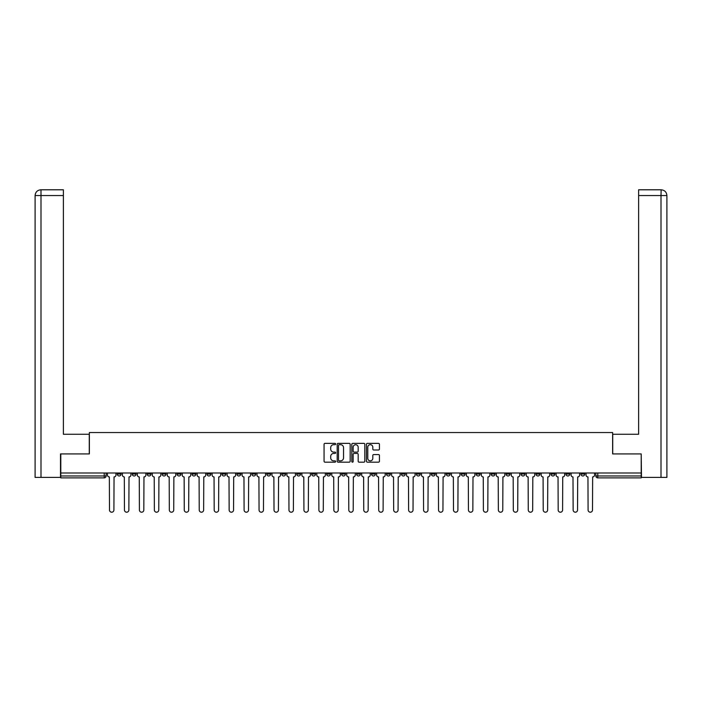 <?xml version="1.0" encoding="UTF-8"?>
<svg xmlns="http://www.w3.org/2000/svg" width="702" height="702" viewBox="0 0 702 702"><rect width="100%" height="100%" fill="white"/><g stroke="black" fill="none" stroke-linecap="round" stroke-linejoin="round"><path stroke-width="1.05" d="M335.661 444.015A0.658 0.658 0 0 0 335.003 443.357L325 443.357A0.939 0.939 0 0 0 324.061 444.296L324.061 461.24A0.939 0.939 0 0 0 325 462.179L335.003 462.179A0.658 0.658 0 0 0 335.661 461.521A0.658 0.658 0 0 0 335.003 460.863L333.704 460.863A3.01 3.01 0 0 1 330.695 457.853L330.695 456.44A3.01 3.01 0 0 1 333.704 453.431L335.003 453.431A0.658 0.658 0 0 0 335.661 452.772A0.658 0.658 0 0 0 335.003 452.114L333.704 452.114A3.01 3.01 0 0 1 330.695 449.096L330.695 447.683A3.01 3.01 0 0 1 333.704 444.673L335.003 444.673A0.658 0.658 0 0 0 335.661 444.015M521.077 472.999L521.077 474.052L524.912 474.052A1.922 1.922 0 0 1 522.999 475.974A1.922 1.922 0 0 1 521.077 474.052L521.077 472.999M506.124 472.999L506.124 474.052L509.959 474.052A1.922 1.922 0 0 1 508.037 475.974A1.922 1.922 0 0 1 506.124 474.052L506.124 472.999M416.383 472.999L416.383 474.052L420.217 474.052A1.922 1.922 0 0 1 418.304 475.974A1.922 1.922 0 0 1 416.383 474.052L416.383 472.999M401.43 472.999L401.43 474.052L405.265 474.052A1.922 1.922 0 0 1 403.343 475.974A1.922 1.922 0 0 1 401.43 474.052L401.43 472.999M386.469 472.999L386.469 474.052L390.312 474.052A1.922 1.922 0 0 1 388.39 475.974A1.922 1.922 0 0 1 386.469 474.052L386.469 472.999M356.563 472.999L356.563 474.052L360.398 474.052A1.922 1.922 0 0 1 358.476 475.974A1.922 1.922 0 0 1 356.563 474.052L356.563 472.999M326.649 474.052L326.649 472.999L326.649 474.052A1.922 1.922 0 0 0 328.562 475.974A1.922 1.922 0 0 1 326.649 474.052L330.484 474.052A1.922 1.922 0 0 1 328.562 475.974A1.922 1.922 0 0 0 330.484 474.052L330.484 472.999L330.484 474.052M311.688 474.052L311.688 472.999L311.688 474.052A1.922 1.922 0 0 0 313.61 475.974A1.922 1.922 0 0 1 311.688 474.052L315.531 474.052A1.922 1.922 0 0 1 313.61 475.974M296.735 474.052L296.735 472.999L296.735 474.052A1.922 1.922 0 0 0 298.657 475.974A1.922 1.922 0 0 1 296.735 474.052L300.57 474.052A1.922 1.922 0 0 1 298.657 475.974A1.922 1.922 0 0 0 300.57 474.052L300.57 472.999L300.57 474.052M281.783 472.999L281.783 474.052L285.617 474.052A1.922 1.922 0 0 1 283.696 475.974A1.922 1.922 0 0 1 281.783 474.052L281.783 472.999M266.821 472.999L266.821 474.052L270.656 474.052A1.922 1.922 0 0 1 268.743 475.974A1.922 1.922 0 0 1 266.821 474.052L266.821 472.999M251.869 472.999L251.869 474.052L255.703 474.052A1.922 1.922 0 0 1 253.782 475.974A1.922 1.922 0 0 1 251.869 474.052L251.869 472.999M236.907 474.052L236.907 472.999L236.907 474.052A1.922 1.922 0 0 0 238.829 475.974A1.922 1.922 0 0 1 236.907 474.052L240.751 474.052A1.922 1.922 0 0 1 238.829 475.974M207.002 474.052L207.002 472.999L207.002 474.052A1.922 1.922 0 0 0 208.915 475.974A1.922 1.922 0 0 1 207.002 474.052L210.837 474.052A1.922 1.922 0 0 1 208.915 475.974A1.922 1.922 0 0 0 210.837 474.052L210.837 472.999L210.837 474.052M192.041 474.052L192.041 472.999L192.041 474.052A1.922 1.922 0 0 0 193.963 475.974A1.922 1.922 0 0 1 192.041 474.052L195.876 474.052A1.922 1.922 0 0 1 193.963 475.974A1.922 1.922 0 0 0 195.876 474.052L195.876 472.999L195.876 474.052M177.088 474.052L177.088 472.999L177.088 474.052A1.922 1.922 0 0 0 179.001 475.974A1.922 1.922 0 0 1 177.088 474.052L180.923 474.052A1.922 1.922 0 0 1 179.001 475.974A1.922 1.922 0 0 0 180.923 474.052L180.923 472.999L180.923 474.052M162.127 474.052L162.127 472.999L162.127 474.052A1.922 1.922 0 0 0 164.049 475.974A1.922 1.922 0 0 1 162.127 474.052L165.97 474.052A1.922 1.922 0 0 1 164.049 475.974M147.174 474.052L147.174 472.999L147.174 474.052A1.922 1.922 0 0 0 149.096 475.974A1.922 1.922 0 0 1 147.174 474.052L151.009 474.052A1.922 1.922 0 0 1 149.096 475.974A1.922 1.922 0 0 0 151.009 474.052L151.009 472.999L151.009 474.052M132.222 474.052L132.222 472.999L132.222 474.052A1.922 1.922 0 0 0 134.135 475.974A1.922 1.922 0 0 1 132.222 474.052L136.056 474.052A1.922 1.922 0 0 1 134.135 475.974A1.922 1.922 0 0 0 136.056 474.052L136.056 472.999L136.056 474.052M378.501 449.991A0.939 0.939 0 0 0 379.44 449.052L379.44 444.296A0.939 0.939 0 0 0 378.501 443.357L367.4 443.357A0.939 0.939 0 0 0 366.453 444.296L366.453 461.24A0.939 0.939 0 0 0 367.4 462.179L378.501 462.179A0.939 0.939 0 0 0 379.44 461.24L379.44 455.501A0.939 0.939 0 0 0 378.501 454.554L373.754 454.554A0.939 0.939 0 0 0 372.806 455.501L372.806 458.345A2.518 2.518 0 0 1 370.287 460.863A2.518 2.518 0 0 1 367.778 458.345L367.778 447.192A2.518 2.518 0 0 1 370.287 444.673A2.518 2.518 0 0 1 372.806 447.192L372.806 449.052A0.939 0.939 0 0 0 373.754 449.991L378.501 449.991M40.997 477.404L35.1 477.404L35.1 195.542C35.442 192.05 37.364 190.128 40.848 189.794L63.382 189.794L63.382 195.542L40.997 195.542L40.997 477.404L60.504 477.404L60.504 453.922L89.365 453.922L89.365 432.537L612.635 432.537L612.635 453.922L641.207 453.922L641.207 472.999L60.793 472.999L60.793 475.974L106.142 475.974L106.142 472.999M60.793 453.922L60.793 472.999M350.175 444.296A0.939 0.939 0 0 0 349.236 443.357L338.127 443.357A0.939 0.939 0 0 0 337.188 444.296L337.188 461.24A0.939 0.939 0 0 0 338.127 462.179L349.236 462.179A0.939 0.939 0 0 0 350.175 461.24L350.175 444.296M352.764 443.357L363.873 443.357A0.939 0.939 0 0 1 364.812 444.296L364.812 461.24A0.939 0.939 0 0 1 363.873 462.179L359.117 462.179A0.939 0.939 0 0 1 358.178 461.24L358.178 454.369A0.939 0.939 0 0 0 357.23 453.431L354.08 453.431A0.939 0.939 0 0 0 353.141 454.369L353.141 461.521A0.658 0.658 0 0 1 352.483 462.179A0.658 0.658 0 0 1 351.825 461.521L351.825 444.296A0.939 0.939 0 0 1 352.764 443.357M595.858 472.999L595.858 475.974L641.207 475.974L641.207 477.887L597.779 477.887A1.922 1.922 0 0 1 595.858 475.974A1.922 1.922 0 0 0 597.779 477.887L597.779 472.999M641.207 472.999L641.207 475.974M106.142 475.974A1.922 1.922 0 0 1 104.221 477.887L60.793 477.887L60.793 475.974M584.74 472.999L584.74 474.052A1.922 1.922 0 0 1 582.818 475.974A1.922 1.922 0 0 1 580.905 474.052L584.74 474.052M580.905 472.999L580.905 474.052M569.778 472.999L569.778 474.052A1.922 1.922 0 0 1 567.865 475.974A1.922 1.922 0 0 1 565.944 474.052A1.922 1.922 0 0 0 567.865 475.974M565.944 472.999L565.944 474.052L569.778 474.052M554.826 472.999L554.826 474.052A1.922 1.922 0 0 1 552.904 475.974A1.922 1.922 0 0 1 550.991 474.052L554.826 474.052M550.991 472.999L550.991 474.052M539.873 472.999L539.873 474.052A1.922 1.922 0 0 1 537.951 475.974A1.922 1.922 0 0 1 536.03 474.052L539.873 474.052M536.03 472.999L536.03 474.052M524.912 472.999L524.912 474.052M509.959 472.999L509.959 474.052L509.959 472.999M494.998 472.999L494.998 474.052A1.922 1.922 0 0 1 493.085 475.974A1.922 1.922 0 0 1 491.163 474.052L494.998 474.052M491.163 472.999L491.163 474.052M480.045 472.999L480.045 474.052A1.922 1.922 0 0 1 478.123 475.974A1.922 1.922 0 0 1 476.21 474.052L480.045 474.052M476.21 472.999L476.21 474.052M465.093 472.999L465.093 474.052A1.922 1.922 0 0 1 463.171 475.974A1.922 1.922 0 0 1 461.249 474.052L465.093 474.052M461.249 472.999L461.249 474.052M450.131 472.999L450.131 474.052A1.922 1.922 0 0 1 448.218 475.974A1.922 1.922 0 0 1 446.296 474.052L450.131 474.052M446.296 472.999L446.296 474.052M435.179 472.999L435.179 474.052A1.922 1.922 0 0 1 433.257 475.974A1.922 1.922 0 0 1 431.344 474.052L435.179 474.052M431.344 472.999L431.344 474.052M420.217 472.999L420.217 474.052A1.922 1.922 0 0 1 418.304 475.974M405.265 472.999L405.265 474.052M390.312 474.052L390.312 472.999L390.312 474.052A1.922 1.922 0 0 1 388.39 475.974M375.351 472.999L375.351 474.052A1.922 1.922 0 0 1 373.438 475.974A1.922 1.922 0 0 1 371.516 474.052A1.922 1.922 0 0 0 373.438 475.974A1.922 1.922 0 0 0 375.351 474.052L371.516 474.052L371.516 472.999M360.398 474.052L360.398 472.999L360.398 474.052A1.922 1.922 0 0 1 358.476 475.974M345.437 472.999L345.437 474.052A1.922 1.922 0 0 1 343.524 475.974A1.922 1.922 0 0 1 341.602 474.052A1.922 1.922 0 0 0 343.524 475.974M341.602 472.999L341.602 474.052L345.437 474.052M315.531 472.999L315.531 474.052L315.531 472.999M285.617 474.052L285.617 472.999L285.617 474.052A1.922 1.922 0 0 1 283.696 475.974M270.656 474.052L270.656 472.999L270.656 474.052A1.922 1.922 0 0 1 268.743 475.974M255.703 474.052L255.703 472.999L255.703 474.052A1.922 1.922 0 0 1 253.782 475.974M240.751 472.999L240.751 474.052L240.751 472.999M225.79 474.052L225.79 472.999L225.79 474.052A1.922 1.922 0 0 1 223.877 475.974A1.922 1.922 0 0 1 221.955 474.052L225.79 474.052A1.922 1.922 0 0 1 223.877 475.974M221.955 472.999L221.955 474.052M165.97 472.999L165.97 474.052L165.97 472.999M121.095 472.999L121.095 474.052A1.922 1.922 0 0 1 119.182 475.974A1.922 1.922 0 0 1 117.26 474.052A1.922 1.922 0 0 0 119.182 475.974A1.922 1.922 0 0 0 121.095 474.052L121.095 472.999M117.26 472.999L117.26 474.052L121.095 474.052M339.163 444.673A0.658 0.658 0 0 0 338.504 445.331L338.504 460.205A0.658 0.658 0 0 0 339.163 460.863L340.531 460.863A3.01 3.01 0 0 0 343.541 457.853L343.541 447.683A3.01 3.01 0 0 0 340.531 444.673L339.163 444.673M358.178 447.244A2.518 2.518 0 0 0 355.66 444.726A2.518 2.518 0 0 0 353.141 447.244L353.141 451.167A0.939 0.939 0 0 0 354.08 452.114L357.23 452.114A0.939 0.939 0 0 0 358.178 451.167L358.178 447.244M107.432 475.008L107.432 472.999L107.432 475.008A1.922 1.922 0 0 0 109.354 476.93L109.494 510.003A2.203 2.203 0 0 0 111.706 512.206A2.203 2.203 0 0 0 113.908 510.003L114.049 476.93A1.922 1.922 0 0 0 115.97 475.008L115.97 472.999L115.97 475.008M109.354 476.93L109.494 510.003M113.908 510.003L114.049 476.93M122.394 475.008L122.394 472.999L122.394 475.008A1.922 1.922 0 0 0 124.307 476.93L124.456 510.003A2.203 2.203 0 0 0 126.658 512.206A2.203 2.203 0 0 0 128.861 510.003L129.01 476.93A1.922 1.922 0 0 0 130.923 475.008L130.923 472.999L130.923 475.008M137.346 475.008L137.346 472.999L137.346 475.008A1.922 1.922 0 0 0 139.268 476.93L139.408 510.003A2.203 2.203 0 0 0 141.611 512.206A2.203 2.203 0 0 0 143.822 510.003L143.963 476.93A1.922 1.922 0 0 0 145.884 475.008L145.884 472.999L145.884 475.008M89.268 453.922L89.268 434.266L63.382 434.266L63.382 195.542M40.997 189.794L40.997 195.542L35.1 195.542L35.1 419.884L35.1 195.542C35.433 192.05 37.355 190.137 40.856 189.794M612.732 453.922L612.732 434.266L638.618 434.266L638.618 189.794L661.144 189.794L661.003 195.542L638.618 195.542M666.9 477.404L666.9 419.884L666.9 477.404L641.496 477.404L641.207 453.922M661.003 477.404L661.003 195.542L666.9 195.542L666.9 419.884L666.9 195.542C666.558 192.05 664.636 190.128 661.152 189.794M124.307 476.93L124.456 510.003M128.861 510.003L129.01 476.93M139.268 476.93L139.408 510.003M143.822 510.003L143.963 476.93M152.308 475.008L152.308 472.999L152.308 475.008A1.922 1.922 0 0 0 154.221 476.93L154.37 510.003A2.203 2.203 0 0 0 156.572 512.206A2.203 2.203 0 0 0 158.775 510.003L158.915 476.93A1.922 1.922 0 0 0 160.837 475.008L160.837 472.999L160.837 475.008M167.26 475.008L167.26 472.999L167.26 475.008A1.922 1.922 0 0 0 169.182 476.93L169.322 510.003A2.203 2.203 0 0 0 171.525 512.206A2.203 2.203 0 0 0 173.727 510.003L173.877 476.93A1.922 1.922 0 0 0 175.79 475.008L175.79 472.999L175.79 475.008M182.213 475.008L182.213 472.999L182.213 475.008A1.922 1.922 0 0 0 184.135 476.93L184.275 510.003A2.203 2.203 0 0 0 186.486 512.206A2.203 2.203 0 0 0 188.689 510.003L188.829 476.93A1.922 1.922 0 0 0 190.751 475.008L190.751 472.999L190.751 475.008M154.221 476.93L154.37 510.003M158.775 510.003L158.915 476.93M169.182 476.93L169.322 510.003M173.727 510.003L173.877 476.93M184.135 476.93L184.275 510.003M188.689 510.003L188.829 476.93M197.174 475.008L197.174 472.999L197.174 475.008A1.922 1.922 0 0 0 199.087 476.93L199.236 510.003A2.203 2.203 0 0 0 201.439 512.206A2.203 2.203 0 0 0 203.641 510.003L203.791 476.93A1.922 1.922 0 0 0 205.704 475.008L205.704 472.999L205.704 475.008M199.087 476.93L199.236 510.003M203.641 510.003L203.791 476.93M212.127 475.008L212.127 472.999L212.127 475.008A1.922 1.922 0 0 0 214.049 476.93L214.189 510.003A2.203 2.203 0 0 0 216.391 512.206A2.203 2.203 0 0 0 218.603 510.003L218.743 476.93A1.922 1.922 0 0 0 220.665 475.008L220.665 472.999L220.665 475.008M214.049 476.93L214.189 510.003M218.603 510.003L218.743 476.93M227.088 475.008L227.088 472.999L227.088 475.008A1.922 1.922 0 0 0 229.001 476.93L229.15 510.003A2.203 2.203 0 0 0 231.353 512.206A2.203 2.203 0 0 0 233.555 510.003L233.696 476.93A1.922 1.922 0 0 0 235.618 475.008L235.618 472.999L235.618 475.008M229.001 476.93L229.15 510.003M233.555 510.003L233.696 476.93M242.041 475.008L242.041 472.999L242.041 475.008A1.922 1.922 0 0 0 243.963 476.93L244.103 510.003A2.203 2.203 0 0 0 246.305 512.206A2.203 2.203 0 0 0 248.508 510.003L248.657 476.93A1.922 1.922 0 0 0 250.57 475.008L250.57 472.999L250.57 475.008M243.963 476.93L244.103 510.003M248.508 510.003L248.657 476.93M256.993 475.008L256.993 472.999L256.993 475.008A1.922 1.922 0 0 0 258.915 476.93L259.056 510.003A2.203 2.203 0 0 0 261.267 512.206A2.203 2.203 0 0 0 263.469 510.003L263.61 476.93A1.922 1.922 0 0 0 265.531 475.008L265.531 472.999L265.531 475.008M271.955 475.008L271.955 472.999L271.955 475.008A1.922 1.922 0 0 0 273.868 476.93L274.017 510.003A2.203 2.203 0 0 0 276.219 512.206A2.203 2.203 0 0 0 278.422 510.003L278.571 476.93A1.922 1.922 0 0 0 280.484 475.008L280.484 472.999L280.484 475.008M286.907 475.008L286.907 472.999L286.907 475.008A1.922 1.922 0 0 0 288.829 476.93L288.97 510.003A2.203 2.203 0 0 0 291.172 512.206A2.203 2.203 0 0 0 293.383 510.003L293.524 476.93A1.922 1.922 0 0 0 295.445 475.008L295.445 472.999L295.445 475.008M301.869 475.008L301.869 472.999L301.869 475.008A1.922 1.922 0 0 0 303.782 476.93L303.931 510.003A2.203 2.203 0 0 0 306.133 512.206A2.203 2.203 0 0 0 308.336 510.003L308.476 476.93A1.922 1.922 0 0 0 310.398 475.008L310.398 472.999L310.398 475.008M316.821 475.008L316.821 472.999L316.821 475.008A1.922 1.922 0 0 0 318.743 476.93L318.883 510.003A2.203 2.203 0 0 0 321.086 512.206A2.203 2.203 0 0 0 323.289 510.003L323.438 476.93A1.922 1.922 0 0 0 325.351 475.008L325.351 472.999L325.351 475.008M331.774 475.008L331.774 472.999L331.774 475.008A1.922 1.922 0 0 0 333.696 476.93L333.836 510.003A2.203 2.203 0 0 0 336.047 512.206A2.203 2.203 0 0 0 338.25 510.003L338.39 476.93A1.922 1.922 0 0 0 340.312 475.008L340.312 472.999L340.312 475.008M258.915 476.93L259.056 510.003M263.469 510.003L263.61 476.93M273.868 476.93L274.017 510.003M278.422 510.003L278.571 476.93M288.829 476.93L288.97 510.003M293.383 510.003L293.524 476.93M303.782 476.93L303.931 510.003M308.336 510.003L308.476 476.93M318.743 476.93L318.883 510.003M323.289 510.003L323.438 476.93M333.696 476.93L333.836 510.003M338.25 510.003L338.39 476.93M346.735 475.008L346.735 472.999L346.735 475.008A1.922 1.922 0 0 0 348.648 476.93L348.797 510.003A2.203 2.203 0 0 0 351 512.206A2.203 2.203 0 0 0 353.203 510.003L353.352 476.93A1.922 1.922 0 0 0 355.265 475.008L355.265 472.999L355.265 475.008M348.648 476.93L348.797 510.003M353.203 510.003L353.352 476.93M361.688 475.008L361.688 472.999L361.688 475.008A1.922 1.922 0 0 0 363.61 476.93L363.75 510.003A2.203 2.203 0 0 0 365.953 512.206A2.203 2.203 0 0 0 368.164 510.003L368.304 476.93A1.922 1.922 0 0 0 370.226 475.008L370.226 472.999L370.226 475.008M363.61 476.93L363.75 510.003M368.164 510.003L368.304 476.93M376.649 475.008L376.649 472.999L376.649 475.008A1.922 1.922 0 0 0 378.562 476.93L378.711 510.003A2.203 2.203 0 0 0 380.914 512.206A2.203 2.203 0 0 0 383.116 510.003L383.257 476.93A1.922 1.922 0 0 0 385.179 475.008L385.179 472.999L385.179 475.008M378.562 476.93L378.711 510.003M383.116 510.003L383.257 476.93M391.602 475.008L391.602 472.999L391.602 475.008A1.922 1.922 0 0 0 393.524 476.93L393.664 510.003A2.203 2.203 0 0 0 395.867 512.206A2.203 2.203 0 0 0 398.069 510.003L398.218 476.93A1.922 1.922 0 0 0 400.131 475.008L400.131 472.999L400.131 475.008M393.524 476.93L393.664 510.003M398.069 510.003L398.218 476.93M406.555 475.008L406.555 472.999L406.555 475.008A1.922 1.922 0 0 0 408.476 476.93L408.617 510.003A2.203 2.203 0 0 0 410.828 512.206A2.203 2.203 0 0 0 413.03 510.003L413.171 476.93A1.922 1.922 0 0 0 415.093 475.008L415.093 472.999L415.093 475.008M408.476 476.93L408.617 510.003M413.03 510.003L413.171 476.93M421.516 475.008L421.516 472.999L421.516 475.008A1.922 1.922 0 0 0 423.429 476.93L423.578 510.003A2.203 2.203 0 0 0 425.781 512.206A2.203 2.203 0 0 0 427.983 510.003L428.132 476.93A1.922 1.922 0 0 0 430.045 475.008L430.045 472.999L430.045 475.008M423.429 476.93L423.578 510.003M427.983 510.003L428.132 476.93M436.468 475.008L436.468 472.999L436.468 475.008A1.922 1.922 0 0 0 438.39 476.93L438.531 510.003A2.203 2.203 0 0 0 440.733 512.206A2.203 2.203 0 0 0 442.944 510.003L443.085 476.93A1.922 1.922 0 0 0 445.007 475.008L445.007 472.999L445.007 475.008M438.39 476.93L438.531 510.003M442.944 510.003L443.085 476.93M451.43 475.008L451.43 472.999L451.43 475.008A1.922 1.922 0 0 0 453.343 476.93L453.492 510.003A2.203 2.203 0 0 0 455.695 512.206A2.203 2.203 0 0 0 457.897 510.003L458.037 476.93A1.922 1.922 0 0 0 459.959 475.008L459.959 472.999L459.959 475.008M453.343 476.93L453.492 510.003M457.897 510.003L458.037 476.93M466.382 475.008L466.382 472.999L466.382 475.008A1.922 1.922 0 0 0 468.304 476.93L468.445 510.003A2.203 2.203 0 0 0 470.647 512.206A2.203 2.203 0 0 0 472.85 510.003L472.999 476.93A1.922 1.922 0 0 0 474.912 475.008L474.912 472.999L474.912 475.008M468.304 476.93L468.445 510.003M472.85 510.003L472.999 476.93M481.335 475.008L481.335 472.999L481.335 475.008A1.922 1.922 0 0 0 483.257 476.93L483.397 510.003A2.203 2.203 0 0 0 485.608 512.206A2.203 2.203 0 0 0 487.811 510.003L487.951 476.93A1.922 1.922 0 0 0 489.873 475.008L489.873 472.999L489.873 475.008M483.257 476.93L483.397 510.003M487.811 510.003L487.951 476.93M496.296 475.008L496.296 472.999L496.296 475.008A1.922 1.922 0 0 0 498.209 476.93L498.359 510.003A2.203 2.203 0 0 0 500.561 512.206A2.203 2.203 0 0 0 502.764 510.003L502.913 476.93A1.922 1.922 0 0 0 504.826 475.008L504.826 472.999L504.826 475.008M498.209 476.93L498.359 510.003M502.764 510.003L502.913 476.93M511.249 475.008L511.249 472.999L511.249 475.008A1.922 1.922 0 0 0 513.171 476.93L513.311 510.003A2.203 2.203 0 0 0 515.514 512.206A2.203 2.203 0 0 0 517.725 510.003L517.865 476.93A1.922 1.922 0 0 0 519.787 475.008L519.787 472.999L519.787 475.008M513.171 476.93L513.311 510.003M517.725 510.003L517.865 476.93M526.21 475.008L526.21 472.999L526.21 475.008A1.922 1.922 0 0 0 528.123 476.93L528.273 510.003A2.203 2.203 0 0 0 530.475 512.206A2.203 2.203 0 0 0 532.678 510.003L532.818 476.93A1.922 1.922 0 0 0 534.74 475.008L534.74 472.999L534.74 475.008M528.123 476.93L528.273 510.003M532.678 510.003L532.818 476.93M541.163 475.008L541.163 472.999L541.163 475.008A1.922 1.922 0 0 0 543.085 476.93L543.225 510.003A2.203 2.203 0 0 0 545.428 512.206A2.203 2.203 0 0 0 547.63 510.003L547.779 476.93A1.922 1.922 0 0 0 549.692 475.008L549.692 472.999L549.692 475.008M543.085 476.93L543.225 510.003M547.63 510.003L547.779 476.93M556.116 475.008L556.116 472.999L556.116 475.008A1.922 1.922 0 0 0 558.037 476.93L558.178 510.003A2.203 2.203 0 0 0 560.389 512.206A2.203 2.203 0 0 0 562.592 510.003L562.732 476.93A1.922 1.922 0 0 0 564.654 475.008L564.654 472.999L564.654 475.008M558.037 476.93L558.178 510.003M562.592 510.003L562.732 476.93M571.077 475.008L571.077 472.999L571.077 475.008A1.922 1.922 0 0 0 572.99 476.93L573.139 510.003A2.203 2.203 0 0 0 575.342 512.206A2.203 2.203 0 0 0 577.544 510.003L577.693 476.93A1.922 1.922 0 0 0 579.606 475.008L579.606 472.999L579.606 475.008M572.99 476.93L573.139 510.003M577.544 510.003L577.693 476.93M586.03 475.008L586.03 472.999L586.03 475.008A1.922 1.922 0 0 0 587.951 476.93L588.092 510.003A2.203 2.203 0 0 0 590.294 512.206A2.203 2.203 0 0 0 592.506 510.003L592.646 476.93A1.922 1.922 0 0 0 594.568 475.008L594.568 472.999L594.568 475.008M587.951 476.93L588.092 510.003M592.506 510.003L592.646 476.93M104.221 472.999L104.221 477.887M35.1 195.542L35.1 419.884"/></g></svg>
